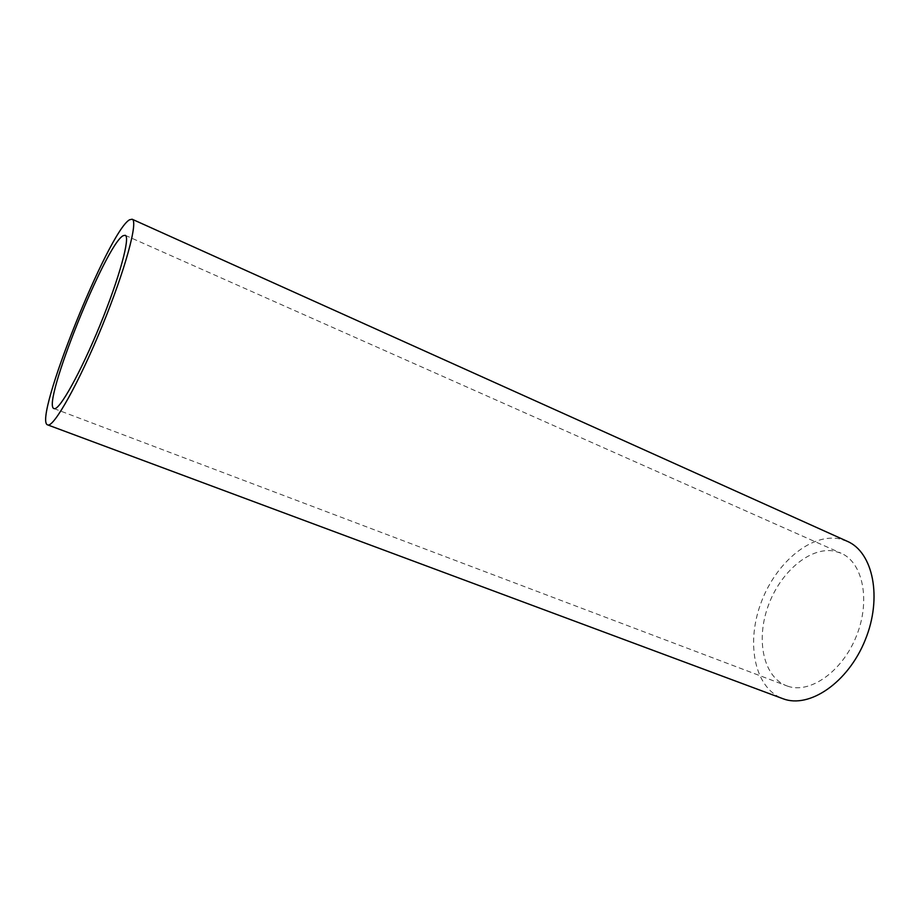 <?xml version="1.0" encoding="UTF-8"?>
<svg xmlns="http://www.w3.org/2000/svg" width="920" height="920" viewBox="0 0 920 920"><rect width="100%" height="100%" fill="white"/><g stroke="black" fill="none" stroke-linecap="round" stroke-linejoin="round"><path stroke-width="0.69" stroke-dasharray="4.6 3.45" d="M787.508 686.113C809.761 694.232 842.179 671.83 856.394 636.088C870.883 600.461 862.833 562.304 841.018 553.184L834.072 551.045C809.565 546.629 779.895 572.562 768.005 606.418C755.826 640.193 763.37 676.947 786.554 685.768L787.508 686.113M847.285 541.316L838.361 538.614C809.059 533.807 774.18 564.857 760.311 604.808C746.085 644.667 754.963 688.16 782.655 698.602M125.212 235.302L841.018 553.184M54.015 408.584L786.554 685.768"/><path stroke-width="1.38" d="M54.245 408.641C59.512 410.389 80.718 372.404 100.061 325.047C119.462 277.714 130.559 236.796 125.212 235.302L123.234 235.658C105.88 243.949 40.963 405.674 54.015 408.584L54.245 408.641M129.559 219.776C108.376 231.345 32.395 420.9 47.633 424.879L47.748 424.925C53.682 427.708 78.787 383.157 102.016 326.428C125.315 269.721 138.506 220.915 132.135 219.224L129.559 219.776M47.633 424.879L783.138 698.786C809.278 708.803 848.01 682.72 865.168 640.124C882.636 597.667 873.045 552.184 847.285 541.316L132.135 219.224"/></g></svg>
